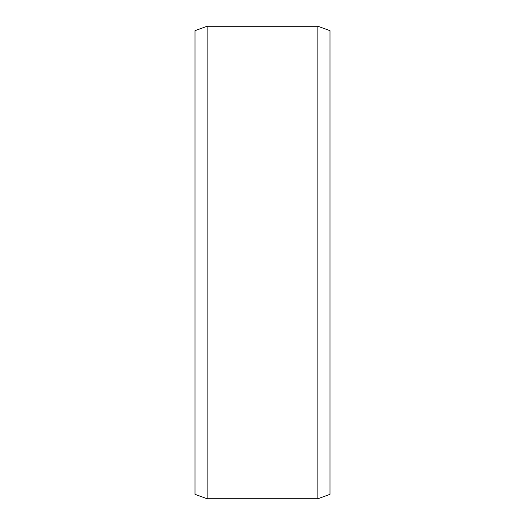 <?xml version="1.0" encoding="UTF-8"?>
<svg xmlns="http://www.w3.org/2000/svg" width="525" height="525" viewBox="0 0 525 525"><rect width="100%" height="100%" fill="white"/><g stroke="black" fill="none" stroke-linecap="round" stroke-linejoin="round"><path stroke-width="0.79" d="M330.002 30.673L330.002 494.327L317.848 498.75L317.848 26.25L330.002 30.673M207.152 498.75L194.998 494.327L194.998 30.673L207.152 26.25L207.152 498.75L317.848 498.75M207.152 26.25L317.848 26.25"/></g></svg>
